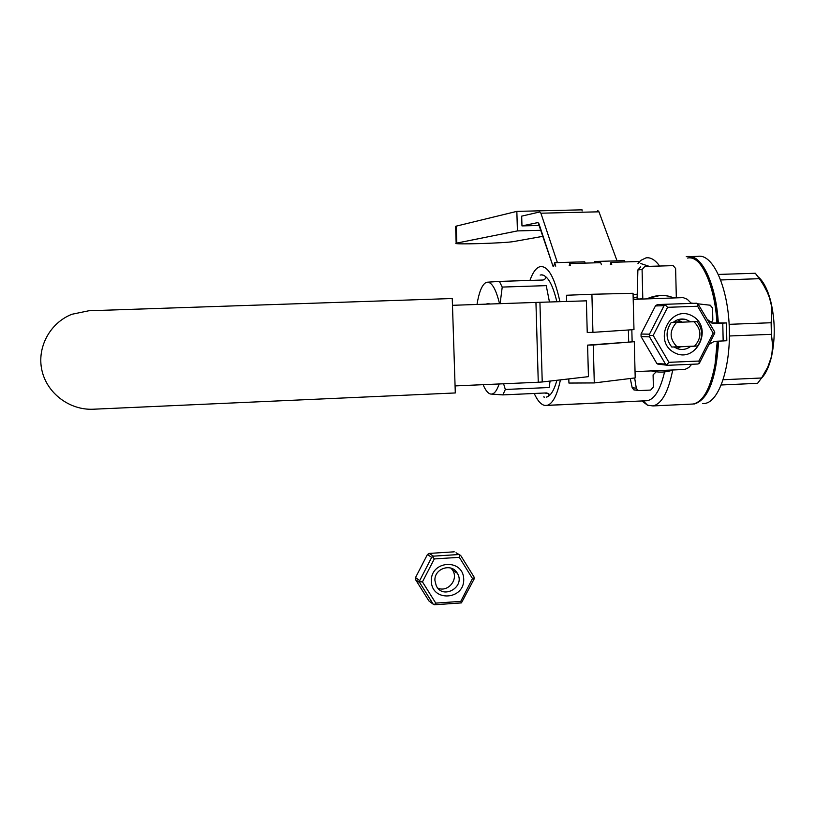 <?xml version="1.0" encoding="UTF-8"?>
<svg xmlns="http://www.w3.org/2000/svg" width="815" height="815" viewBox="0 0 815 815"><rect width="100%" height="100%" fill="white"/><g stroke="black" fill="none" stroke-linecap="round" stroke-linejoin="round"><path stroke-width="1.22" d="M674.463 297.933L668.412 296.14C660.965 294.735 653.752 295.651 646.774 298.891C653.752 295.651 660.965 294.735 668.412 296.14L674.463 297.933M637.269 296.966L633.173 298.137L637.269 296.966M651.857 370.886C658.948 372.761 665.957 372.455 672.905 369.979C665.957 372.455 658.948 372.761 651.857 370.886M645.755 298.922L659.681 295.56L645.755 298.922M651.246 370.917L656.197 371.823L653.09 374.869L653.386 387.013L653.09 374.869L656.197 371.823L651.246 370.917M637.88 269.897L640.733 266.862L637.88 269.897L637.096 299.217L642.801 298.718L642.077 269.521L644.808 266.474L673.129 265.639L675.615 268.481L676.328 297.862L675.615 268.481L673.129 265.639L644.808 266.474L642.077 269.521L642.791 299.024L637.147 298.952L637.88 269.897L642.077 269.521L637.88 269.897M697.599 345.988L671.764 347.027C665.723 339.101 665.519 330.941 671.173 322.536L676.562 322.373L671.173 322.536C665.519 330.941 665.723 339.101 671.764 347.027L677.143 346.905C669.319 339.03 669.125 330.859 676.562 322.373L693.942 321.721C701.715 329.596 701.909 337.756 694.512 346.202L677.143 346.905C669.319 339.03 669.125 330.859 676.562 322.373L693.942 321.721C701.715 329.596 701.909 337.756 694.512 346.202L697.599 345.988C703.223 337.624 703.029 329.484 697.039 321.568L693.942 321.721L697.039 321.568C703.029 329.484 703.223 337.624 697.599 345.988M667.587 298.168L662.228 298.351L667.587 298.168M688.247 256.572C701.847 254.392 716.161 284.557 718.3 322.913C716.161 284.557 701.847 254.392 688.247 256.572M718.596 341.19C716.273 378.659 708.235 399.584 694.482 403.955C708.235 399.584 716.273 378.659 718.596 341.19M702.53 403.568L704.802 403.466C719.197 401.764 731.045 366.271 729.242 326.326C727.622 286.36 712.84 254.249 698.455 256.277C712.84 254.249 727.622 286.36 729.242 326.326C731.045 366.271 719.197 401.764 704.802 403.466L702.53 403.568M687.565 258.039C701.083 254.891 715.58 284.629 717.74 322.913C715.58 284.629 701.083 254.891 687.565 258.039M718.025 341.22C716.823 367.259 711.953 385.76 703.437 396.722C711.953 385.76 716.823 367.259 718.025 341.22M633.092 294.908L637.33 294.134L633.092 294.908M635.119 390.12L633.815 389.855L632.185 387.726L630.27 378.506L632.185 387.726L633.815 389.855L635.119 390.12M636.301 388.195L637.829 390.324L639.133 390.599L650.676 390.069L653.386 387.013L650.676 390.069L639.133 390.599L633.815 389.855L637.829 390.324L636.301 388.195L634.661 377.966L636.301 388.195L632.185 387.726L636.301 388.195M712.819 320.091L711.189 322.862L712.819 320.091L712.555 308.019L712.819 320.091M710.11 305.197L712.555 308.019L710.323 305.238L697.915 303.822L710.11 305.197M544.563 397.149L543.625 396.915L544.563 397.149M546.295 397.119C550.502 396.182 554.037 390.568 556.91 380.289C554.037 390.568 550.502 396.182 546.295 397.119L546.295 397.119C548.475 396.722 549.31 395.56 548.801 393.635C549.31 395.56 548.475 396.722 546.284 397.119M541.038 274.91L540.162 275.073L541.038 274.91C542.576 274.298 549.565 277.345 543.157 280.014L499.381 281.409L487.278 282.204L485.231 282.999C481.614 285.78 478.874 292.931 476.999 304.453C478.874 292.931 481.614 285.78 485.231 282.999L487.278 282.204C491.924 282.143 496.009 289.294 499.534 303.679C496.009 289.294 491.924 282.143 487.278 282.204L499.381 281.409L502.223 287.074L500.115 303.659L502.223 287.074L499.381 281.409L543.157 280.014C549.565 277.345 542.576 274.298 541.038 274.91L541.038 274.91C547.262 274.828 552.539 283.783 556.869 301.764C552.539 283.783 547.262 274.828 541.038 274.91M544.797 405.442L546.865 405.422C552.56 404.067 557.083 395.55 560.425 379.882C557.083 395.55 552.56 404.067 546.865 405.422L647.314 400.705C654.69 399.116 660.435 389.519 664.561 371.915C660.435 389.519 654.69 399.116 647.314 400.705L544.797 405.442C541.028 404.678 537.493 400.685 534.212 393.472C537.493 400.685 541.028 404.678 544.797 405.442M559.864 301.662L559.508 299.879C554.373 276.957 547.975 265.873 540.314 266.607C536.311 267.565 532.857 272.179 529.933 280.431C532.857 272.179 536.311 267.565 540.314 266.607C547.975 265.873 554.373 276.957 559.508 299.879L559.864 301.662M503.599 383.773L505.331 389.478L502.835 394.898L490.732 394.042C493.91 394.491 496.722 391.129 499.157 383.967C496.722 391.129 493.91 394.491 490.732 394.042L502.835 394.898L505.331 389.478L549.157 387.512L505.331 389.478L503.599 383.773M546.396 392.922L502.835 394.898L546.396 392.922L548.801 393.635L546.396 392.922M761.302 378.415C765.774 373.912 769.207 366.475 771.632 356.135L772.763 346.579L771.357 334.333L771.754 306.909L768.952 295.539L762.585 283.151L755.311 273.259L718.433 274.431L755.311 273.259L759.519 278.699L720.725 279.963L759.519 278.699L766.141 289.264L770.511 300.389C767.475 289.284 763.441 281.501 758.408 277.029C763.441 281.501 767.475 289.284 770.511 300.389C775.065 319.042 775.442 337.624 771.632 356.135L772.752 345.02L771.357 334.333L771.122 322.74L772.029 310.118L770.511 300.389C775.065 319.042 775.442 337.624 771.632 356.135L767.71 367.29L761.556 377.997L767.71 367.29L771.632 356.135C769.207 366.475 765.774 373.912 761.302 378.415M757.583 383.325L761.556 377.997L723.211 379.719L761.556 377.997L757.583 383.325L721.306 384.975L757.583 383.325M729.415 335.984L771.357 334.333L729.415 335.984M729.14 324.329L771.122 322.74L729.14 324.329M487.93 303.404L486.239 304.138L487.93 303.404M489.713 304.015L488.562 303.465L489.713 304.015M483.122 384.67C485.424 390.191 487.869 393.299 490.467 393.991L490.477 394.002C487.869 393.299 485.424 390.191 483.122 384.67M640.855 263.571L649.168 266.342L640.855 263.571M715.081 364.061C710.527 388.409 703.233 401.724 693.198 404.016L652.958 405.931C661.739 403.934 668.331 391.974 672.721 370.041C668.331 391.974 661.739 403.934 652.958 405.931L647.518 405.187L652.958 405.931L693.198 404.016C703.233 401.724 710.527 388.409 715.081 364.061L717.251 341.251L715.081 364.061M659.61 266.026C655.178 259.842 650.635 257.132 645.979 257.886L640.692 260.433L645.979 257.886C650.635 257.132 655.178 259.842 659.61 266.026M641.914 400.96L647.518 405.187L641.914 400.96M686.25 256.694C700.004 253.485 714.775 283.844 716.956 322.913C714.775 283.844 700.004 253.485 686.25 256.694M546.233 285.637L502.223 287.074L546.233 285.637L549.463 301.988L546.233 285.637M691.018 303.037L693.494 303.323L691.018 303.037M655.433 305.941L641.028 334.028L649.463 334.191L664.062 305.696L655.433 305.941L656.258 305.258L657.542 304.555L696.621 303.221L657.542 304.555M714.816 332.978L699.321 363.317L698.873 361.055L713.156 333.101L697.62 306.246L697.956 303.842L714.531 331.664L714.816 332.978L713.156 333.101M699.321 363.317L698.007 364.01L667.679 365.303L665.478 364.081L649.524 336.839L641.089 336.636L641.028 334.028M696.621 303.221L697.956 303.842M664.062 305.696L666.212 304.301M665.376 304.993L667.607 307.316L653.192 335.434L668.932 362.318L698.873 361.055M697.62 306.246L667.607 307.316M673.985 352.447C652.143 340.456 671.02 303.618 692.577 316.108C714.246 328.15 695.552 364.733 673.985 352.447M667.679 365.303L657.695 364.071L656.839 363.48L665.478 364.081M641.089 336.636L656.839 363.48M666.813 364.713L668.932 362.318M649.524 336.839L649.728 335.525L653.192 335.434M649.728 335.525L649.463 334.191M690.733 346.355C686.648 349.431 682.216 350.216 677.448 348.708L674.087 346.976M673.088 322.485C676.898 319.358 681.136 318.349 685.792 319.449L690.672 321.844M677.774 319.765L682.084 322.17M680.729 346.762L676.959 348.525M633.204 299.36L683.184 297.628L687.228 299.248L691.365 303.384M635.038 371.62L684.865 369.46L688.818 367.534L691.711 364.274M711.363 322.944L726.43 322.934L726.817 340.741L714.266 341.363L709.559 344.154M707.522 319.541L712.391 323.321L722.773 323.137L723.17 341.006M673.689 321.996L681.472 321.701M592.933 332.347L633.978 329.617L633.051 293.278L591.904 294.276L592.933 332.347L587.238 332.479L586.382 300.837L539.927 302.294L542.23 381.97L588.44 376.652L587.584 345.122L593.269 345.01L594.288 382.928L568.931 383.06L568.809 378.914M452.478 305.309L535.944 302.426L538.267 382.245L455.065 385.913M539.927 302.294L535.944 302.426M542.23 381.97L538.267 382.245M726.43 322.934L722.773 323.137M455.3 392.952L452.254 298.524L88.784 310.77L71.914 314.274C49.868 322.872 36.634 347.679 41.962 370.55C47.097 393.462 69.754 410.393 93.317 409.222L455.3 392.952M591.904 294.276L566.476 295.254L566.649 301.458M587.584 345.122L634.284 341.699L593.269 345.01M594.288 382.928L635.201 377.905L634.284 341.699M539.52 225.46L521.967 225.908L538.073 222.556L553.008 266.22L538.98 223.83L537.931 222.566L521.967 225.908L521.682 216.138L539.836 211.951L540.895 213.204L557.409 262.613L540.895 213.204L539.846 211.951L521.682 216.138M598.964 211.819L617.047 260.841L598.964 211.819L597.813 210.576L598.964 211.819L540.895 213.204L598.964 211.819M541.119 230.299L517.423 230.91L516.842 211.37L582.073 209.832L582.104 210.953M543.096 236.289L513.796 241.525C505.779 243.165 451.194 244.795 456.156 243.247L456.808 243.074L456.268 226.132L455.626 226.662M456.268 226.132L516.842 211.37M456.808 243.074L517.423 230.91M594.329 262.848L594.695 261.503L595.174 262.827M585.18 263.123L584.722 261.798L554.628 262.695L553.731 266.199M624.993 261.931L624.504 260.617L594.695 261.503M554.628 262.695L555.769 266.138M610.343 264.488L610.955 262.349L611.729 264.447M601.45 264.753L600.696 262.654L569.746 263.581L569.186 265.731M639.49 261.493L610.955 262.349M569.746 263.581L570.469 265.69M454.23 551.826L429.138 553.426L433.468 556.146L458.845 554.526L456.043 552.764L460.679 555.463L474.014 576.959L474.086 579.068L461.433 602.896L434.293 604.791L435.76 603.12L460.75 601.378L472.486 578.538L474.177 578.1M419.776 582.725L415.599 579.689L428.935 600.961L433.254 604.231L419.776 582.725L419.705 580.596L431.695 557.328L427.376 554.597L429.138 553.426M461.433 602.896L460.75 601.378M458.845 554.526L460.679 555.463M459.894 555.066L459.324 557.328L434.283 558.937L422.455 581.89L435.76 603.12M472.486 578.538L459.324 557.328M431.308 581.299C430.473 560.302 463.256 558.204 463.725 579.119C464.601 599.993 431.879 602.295 431.308 581.299M415.599 579.689L415.528 577.58L419.705 580.596M427.376 554.597L415.528 577.58M419.857 581.737L422.455 581.89M431.695 557.328L432.704 556.818L434.283 558.937M432.704 556.818L433.468 556.146M434.945 580.637C433.957 568.473 451.744 562.625 457.317 573.24C465.895 586.627 443.034 600.258 436.249 585.751L434.945 580.637M451.062 568.167L452.722 570.327C458.774 579.506 447.832 592.668 437.879 588.155M434.293 604.791L433.254 604.231M550.074 381.074L549.157 387.512L550.074 381.074M631.839 329.759L632.134 341.75M628.375 329.983L628.681 341.821M697.864 256.358L690.254 256.582L697.864 256.358M544.502 393.013L548.801 393.635L544.502 393.013M489.143 304.036L488.562 303.465L489.143 304.036M643.239 400.899L647.518 405.187L643.239 400.899M637.951 263.653L640.692 260.433L637.951 263.653M678.681 319.48L685.792 319.449M455.616 226.346L456.156 243.247M452.722 570.327L457.317 573.24"/></g></svg>

